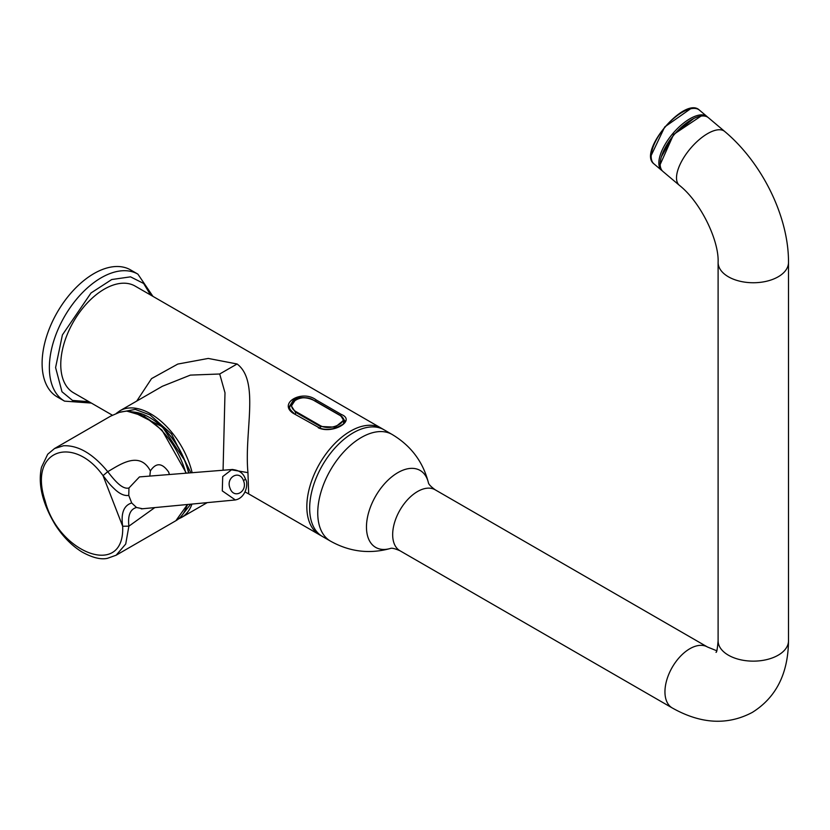 <?xml version="1.0" encoding="UTF-8"?>
<svg xmlns="http://www.w3.org/2000/svg" width="830" height="830" viewBox="0 0 830 830"><rect width="100%" height="100%" fill="white"/><g stroke="black" fill="none" stroke-linecap="round" stroke-linejoin="round"><path stroke-width="1.25" d="M54.458 448.574L110.649 416.131L119.842 412.168L126.264 411.151A1.172 0.903 -88.6 0 1 126.658 411.058L144.275 416.245L161.943 430.075L186.304 473.162M154.65 507.701L128.889 526.168L122.664 526.23C124.936 579.122 58.318 553.029 45.162 500.978C27.888 449.383 73.787 434.609 103.034 475.632L107.744 471.679C119.396 465.039 139.471 450.192 150.386 470.911C156.113 462.331 162.213 462.746 168.698 472.146L169.372 474.521M150.386 470.911L149.805 476.078M142.864 508.821L136.525 507.493C130.227 509.184 127.675 515.409 128.889 526.168L125.714 544.034L116.148 555.208L107.433 558.331C100.793 559.825 92.265 557.677 81.848 551.888C71.857 545.694 63.07 536.792 55.486 525.183C42.455 503.561 37.796 484.243 41.5 467.238L47.725 454.218L54.541 448.532L63.557 445.741C78.352 445.191 93.085 453.834 107.744 471.679C114.685 480.58 122.269 489.71 128.961 487.999L139.45 476.918M235.357 499.951L222.284 490.893L222.71 476.576L231.912 469.521L232.867 469.49M103.034 475.632C108.253 482.085 108.159 483.039 115.391 489.835C120.246 494.182 124.697 496.039 128.764 495.406L131.711 502.98C123.815 505.418 120.796 513.168 122.664 526.23L103.034 475.632M243.46 480.612C248.212 491.547 233.884 499.702 230.045 488.237C225.449 477.354 239.579 469.313 243.46 480.612A5.862 1.245 -21.2 0 0 245.338 478.806C249.052 483.932 245.369 498.82 234.641 500.034L141.266 508.873M245.338 478.806L245.338 478.806C243.335 473.069 238.853 469.977 231.912 469.531L139.865 476.877M293.934 413.496L293.758 413.101C290.376 410.238 288.954 408.007 289.483 406.399L293.934 399.323C301.093 396.512 308.252 397.103 315.421 401.098L340.518 415.581L344.969 420.893C346.494 422.346 343.029 424.825 334.573 428.332C327.923 429.857 322.683 429.608 318.855 427.585L293.146 413.257C277.863 403.152 302.141 389.156 316.209 399.946L315.421 401.232M291.62 404.158A15.189 8.777 0 0 0 289.597 407.603M162.327 386.292L190.371 375.108L219.701 373.998L224.992 392.756L223.073 470.226M136.753 401.056L151.548 378.615L177.786 364.069L208.278 358.436L237.1 363.986C259.946 381.229 244.062 431.517 247.952 472.644L248.678 493.892L322.413 536.471A61.596 35.566 -60 0 1 309.663 508.271A61.596 35.566 -60 0 1 336.544 446.281A61.596 35.566 -60 0 1 384.01 429.774L135.124 286.08A61.596 35.566 120 0 0 87.658 302.587A61.596 35.566 120 0 0 60.766 364.577A61.596 35.566 120 0 0 73.528 392.777L112.361 415.197M344.751 421.941L343.527 419.555M316.209 399.946L341.306 414.44C356.589 420.613 332.322 434.619 318.243 427.751M392.102 434.453L381.188 428.145A61.596 35.566 120 0 0 350.395 431.195A61.596 35.566 120 0 0 310.15 485.477A61.596 35.566 120 0 0 319.592 534.842L330.506 541.139A61.596 35.566 120 0 1 317.745 512.94A61.596 35.566 120 0 1 361.299 437.503A61.596 35.566 120 0 1 392.102 434.453C411.006 445.731 423.124 461.905 428.477 482.987L428.405 482.728C428.612 484.253 430.853 486.608 435.148 489.783A35.202 20.325 120 0 0 417.552 491.526A35.202 20.325 120 0 0 394.561 522.547A35.202 20.325 120 0 0 399.956 550.747L672.238 707.949C700.852 724.061 727.547 725.534 752.312 712.399C776.081 697.522 788.137 673.659 788.5 640.822L788.5 262.425A35.202 20.325 180 0 1 778.187 276.795A35.202 20.325 180 0 1 728.408 276.795A35.202 20.325 180 0 1 718.106 262.425C719.164 240.71 700.738 202.074 679.324 185.277L662.983 171.499A35.202 15.231 130.2 0 1 665.525 147.107A35.202 15.231 130.2 0 1 691.286 119.821A35.202 15.231 130.2 0 1 708.384 117.694L724.725 131.482A35.202 15.231 130.2 0 0 707.616 133.609A35.202 15.231 130.2 0 0 681.855 160.896A35.202 15.231 130.2 0 0 679.324 185.277M661.344 156.87L673.836 134.585L693.693 118.534M64.553 401.139A73.331 42.34 120 0 1 49.364 367.565A73.331 42.34 120 0 1 81.371 293.779A73.331 42.34 120 0 1 137.884 274.128L130.621 269.937A73.331 42.34 120 0 0 74.109 289.587A73.331 42.34 120 0 0 42.102 363.374A73.331 42.34 120 0 0 57.291 396.948L64.553 401.139L91.352 403.069M320.66 425.811C332.073 431.704 351.733 420.322 339.252 415.021L314.29 400.683C302.877 392.258 283.217 403.629 295.708 411.473L320.66 425.811L320.339 426.464L335.185 427.17L343.599 420.291L341.171 416.359M295.563 399.707L291.361 405.963L295.387 412.137L320.339 426.464L320.339 428.301M188.586 472.986A57.913 33.439 -120 0 0 185.028 461.625A57.913 33.439 -120 0 0 133.64 412.022M188.721 472.976A57.239 33.044 -120 0 0 185.173 461.542M185.111 461.376A57.239 33.044 -120 0 0 158.623 423.767M126.264 411.151A61.596 35.566 60 0 1 185.847 473.204M187.175 504.588A61.596 35.566 60 0 1 175.877 520.721L115.92 555.343M128.961 487.999L128.764 495.406M136.525 507.493L131.711 502.98M118.794 412.479L135.269 409.418L150.064 414.927L171.437 433.851L190.9 472.799M116.314 413.382L119.883 410.798A61.596 35.566 60 0 1 150.687 413.848A61.596 35.566 60 0 1 192.145 472.695M191.927 504.132A61.596 35.566 60 0 1 181.48 517.484L207.137 502.679M190.589 504.256L180.733 516.903M340.518 415.695L341.306 414.44M318.855 427.585L293.146 413.257M247.952 472.644L230.45 469.635M219.701 373.998L237.1 363.986M390.525 548.423A44.426 25.647 -60 0 1 366.466 527.05A44.426 25.647 -60 0 1 397.881 472.633A44.426 25.647 -60 0 1 428.425 482.79M435.148 489.783L707.43 646.985A35.202 20.325 120 0 0 689.834 648.728A35.202 20.325 120 0 0 666.843 679.749A35.202 20.325 120 0 0 672.238 707.949M716 652.328C716.715 652.639 717.421 648.801 718.106 640.822A35.202 20.325 0 0 0 728.408 655.192A35.202 20.325 0 0 0 778.187 655.192A35.202 20.325 0 0 0 788.5 640.822M660.182 164.506L673.607 134.45L701.028 116.107M662.382 170.918L661.676 170.389A35.202 15.231 -49.8 0 1 661.645 170.368A35.202 15.231 -49.8 0 1 672.757 133.64A35.202 15.231 -49.8 0 1 707.077 116.584A35.202 15.231 -49.8 0 1 707.098 116.605L699.4 110.11A35.202 15.231 -49.8 0 1 699.42 110.131M653.967 163.884A35.202 15.231 -49.8 0 1 665.079 127.156A35.202 15.231 -49.8 0 1 699.4 110.11C684.854 95.678 637.367 151.911 653.967 163.884A35.202 15.231 -49.8 0 0 653.988 163.904L653.967 163.884M690.539 108.803L664.726 126.938L651.218 155.386M654.019 163.925A35.202 15.231 -49.8 0 1 653.988 163.904L661.676 170.389M88.997 401.71L72.532 400.444L61.991 391.77L55.589 367.565L62.406 334.915L91.041 292.949L111.728 279.534L130.528 276.846L143.632 283.455L150.593 295.013M295.708 411.473L295.387 414.035M110.691 416.11L119.966 412.105L126.658 411.058M187.404 504.567L175.877 520.721M178.564 518.885L181.48 517.484M119.883 410.798L162.358 386.282M248.678 493.892L245.12 492.014M399.956 550.747C395.049 548.62 391.885 547.852 390.474 548.433L390.723 548.371C369.796 554.274 349.721 551.867 330.506 541.139M707.43 646.985L716.726 650.762M724.725 131.482C761.94 162.628 788.749 216.516 788.5 262.425M718.106 640.822L718.106 262.425M707.098 116.615L707.71 117.196M137.884 274.128L152.948 296.372M343.599 423.642L343.599 420.291C344.398 419.368 343.018 417.604 339.449 415.031L314.497 400.693C307.193 397.02 300.564 396.833 294.588 400.143L291.361 405.963M132.841 411.836L162.379 426.817L185.318 461.387L188.918 472.955M187.642 504.536L186.553 506.684"/></g></svg>
